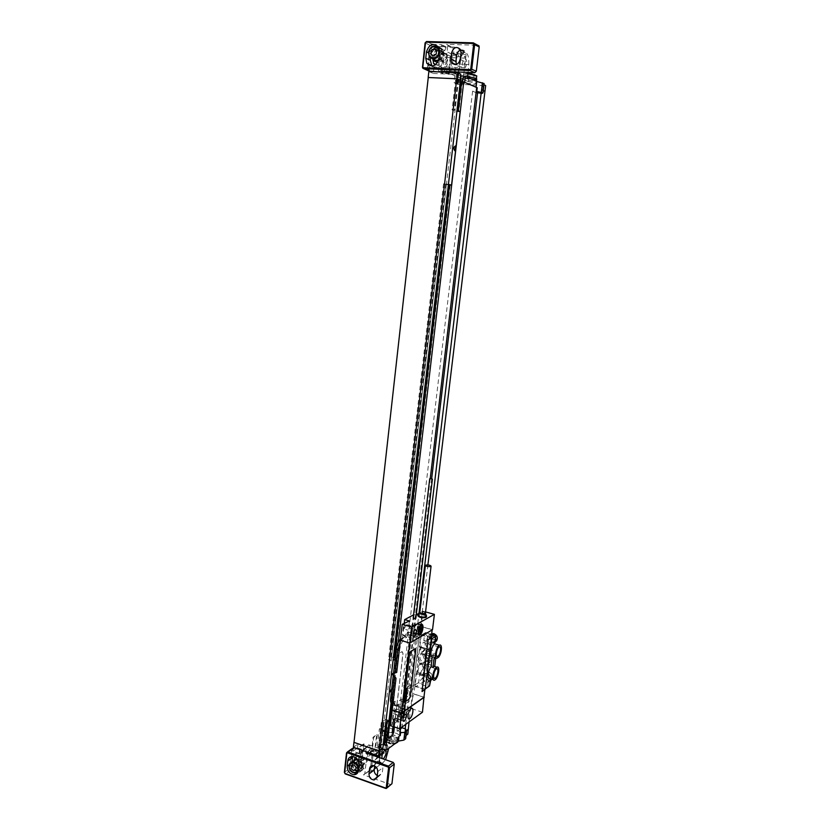 <?xml version="1.0" encoding="UTF-8"?>
<svg xmlns="http://www.w3.org/2000/svg" width="830" height="830" viewBox="0 0 830 830"><rect width="100%" height="100%" fill="white"/><g stroke="black" fill="none" stroke-linecap="round" stroke-linejoin="round"><path stroke-width="0.62" stroke-dasharray="4.15 3.11" d="M386.936 744.977L383.346 743.856M384.456 744.24L385.006 744.427L384.383 744.884M382.142 748.515L378.573 747.291L378.003 752.219L381.79 753.526M382.869 747.975L378.573 747.291M407.821 734.114L383.585 726.063L379.362 729.03L376.924 750.175L355.51 765.893L355.914 762.262L351.308 765.623L351.038 768.061L352.024 769.68L359.369 772.294L356.952 767.626L351.308 765.623M391.428 737.538L391.148 739.924L391.428 737.538C394.292 738.347 396.584 738.254 398.307 737.279L399.074 736.148C399.904 732.444 386.033 730.753 385.826 734.529L384.549 736.2L381.883 735.307L387.05 731.604L379.362 729.03M379.933 754.916L380.897 744.821L391.044 737.413M380.897 744.821L373.697 749.459L371.166 771.443L369.018 770.676L363.499 774.857L390.619 784.537L385.587 788.334M353.393 747.259L357.958 744.053L373.697 749.459M382.319 749.034L378.003 752.219M405.642 738.773L404.677 736.988L406.036 735.442M377.079 753.152L377.536 752.468C376.301 750.413 374.008 749.905 370.668 750.932L370.19 751.627C371.446 753.682 373.739 754.19 377.079 753.152M388.388 729.84L388.803 729.238C387.6 727.36 385.421 726.873 382.246 727.796L381.821 728.408C383.024 730.296 385.213 730.774 388.388 729.84M381.707 729.373L381.696 729.456C383.035 731.292 385.224 731.738 388.274 730.805L388.699 730.203C387.496 728.315 385.307 727.837 382.132 728.761L381.707 729.373L381.821 728.408M386.635 732.05L383.273 731.655L383.45 731.126C385.359 730.68 386.417 730.991 386.635 732.05L388.679 730.286M375.046 754.75L377.422 753.474C376.187 751.42 373.894 750.901 370.543 751.939L370.076 752.634L370.19 751.627M374.288 755.84L371.736 755.041L371.923 754.439C373.957 753.931 375.067 754.273 375.253 755.445L377.401 753.567M435.812 51.045L436.31 46.542L446.042 46.843L445.959 47.601C445.502 49.873 444.268 51.097 442.276 51.253L435.812 51.045L431.341 48.897L431.683 45.878L433.146 44.395L441.633 44.654L441.55 45.411C441.093 47.704 439.858 48.939 437.856 49.105L431.341 48.897M422.522 66.981L427.398 69.243L430.065 45.38L432.181 43.928L430.708 45.401L428.052 69.264L429.183 70.83M429.411 70.934L429.359 66.691L435.843 66.939L438.157 68.34L438.593 71.598M433.519 71.39L433.831 68.683L429.359 66.691M428.851 71.515L433.291 73.455L433.488 71.702M357.958 744.053L357.523 747.944L356.817 748.442M356.547 748.639L352.916 751.202L358.581 753.173L359.525 753.329L361.839 750.476M353.238 748.536L352.916 751.202M350.468 770.209L345.446 773.902L344.45 772.263L349.482 768.59L351.028 770.406L350.042 768.788L352.2 749.449L353.466 748.619M383.585 726.063L458.067 84.276L453.989 82.492L456.977 56.658L436.31 46.542M367.503 753.163C370.388 748.992 370.813 746.232 368.779 744.863L368.427 745.06C365.532 749.21 365.096 751.99 367.13 753.381L367.503 753.163M362.181 759.014L364.183 744.116L360.282 746.876L358.965 761.369L362.181 759.014L361.631 758.817L363.623 743.929L364.183 744.116M372.255 751.658L375.326 749.407L377.308 734.809L373.573 737.455L372.255 751.658L371.705 751.461L374.787 749.22L376.758 734.623L373.023 737.268L371.705 751.461M443.531 52.881L441.166 70.716L449.103 74.285L450.815 56.409L443.531 52.881L442.888 52.861L440.523 70.695L441.166 70.716M440.523 70.695L448.47 74.254L450.182 56.388L442.888 52.861M446.198 57.249C448.252 60.206 448.242 63.474 446.146 67.033L445.067 67.199C443.002 64.284 443.013 61.015 445.098 57.415L446.198 57.249M465.267 57.924C467.249 60.901 467.207 64.19 465.153 67.78L464.095 67.956C462.103 65.01 462.134 61.721 464.188 58.09L465.267 57.924M468.047 72.438L468.836 64.481L459.395 64.118L457.776 80.686L460.816 80.832L461.916 81.641C461.511 83.031 476.804 84.795 476.545 83.342L468.058 81.506L468.4 78.601L467.477 78.176L467.57 77.263M468.058 81.506L451.292 74.212L452.495 63.692M468.836 64.481C469.043 55.6 467.311 51.751 463.648 52.944C462.144 54.272 461.117 56.782 460.567 60.466L459 72.054M458.845 73.258L458.326 77.117M468.504 81.527L468.4 78.601M473.411 79.141L476.534 80.406L472.426 80.915C466.865 80.489 463.586 79.784 462.601 78.798L470.6 78.653M468.846 78.622L470.869 78.777M462.601 78.798L462.767 77.346L467.601 76.868M476.711 78.985L472.602 79.472C467.031 79.058 463.752 78.342 462.767 77.346M467.477 78.176L461.107 77.895L462.258 78.757C461.843 80.147 476.96 81.921 476.887 80.469M460.816 80.832L461.107 77.895M459.395 64.118C459.758 58.017 458.751 54.064 456.365 52.28L465.775 56.959L462.756 82.896L453.989 82.492M460.795 50.329L465.236 52.57L463.005 52.923L460.557 57.363M459.799 61.327L458.357 72.034M458.233 72.978L457.672 77.086M458.067 84.276L485.654 85.563M483.963 84.785L482.749 83.996L481.628 93.365M484.108 83.529L482.749 83.996M460.588 75.852L456.438 73.963L460.785 74.15M433.291 73.455L451.292 74.212M457.776 80.686L462.756 82.896M455.597 73.465L455.981 73.797C454.28 74.316 451.707 74.109 448.242 73.165L447.847 72.833C449.549 72.303 452.132 72.521 455.597 73.465M463.897 83.747L464.25 84.038C462.632 84.504 460.183 84.297 456.905 83.425L456.542 83.135C458.17 82.668 460.619 82.876 463.897 83.747M464.032 82.585L464.385 82.876C462.767 83.342 460.318 83.135 457.04 82.263L456.749 81.869C458.762 81.537 461.19 81.776 464.032 82.585M462.549 80.24L459.052 80.085L462.549 80.24M456.116 72.573C454.373 73.092 451.79 72.874 448.387 71.93L454.622 71.878M454.166 69.772L450.493 69.616L454.166 69.772M427.886 564.94L419.503 634.826M419.472 635.064L409.439 718.728M409.429 718.832L409.055 721.944M406.389 730.857L405.331 731.936L405.6 729.612M383.294 743.846L378.439 747.145L383.294 743.846M406.254 730.722L404.833 731.77L405.185 728.792M388.969 720.855L385.919 719.216L383.066 743.763M387.869 719.849L385.006 744.427M461.605 82.066L462.237 82.087L458.772 111.822L452.101 109.985L456.905 110.463L448.439 184.343M464.416 82.232L460.017 81.994L456.562 111.697M460.515 80.489L455.836 80.033L460.339 82.004M449.621 184.914L450.233 185.059L449.611 185.007M448.376 184.893L393.161 656.987L388.544 659.726L392.922 660.483L385.628 723.189L383.896 722.619L381.032 747.353M450.233 185.059L395.132 657.578L394.572 657.412M385.919 719.216L381.302 722.411L383.896 722.619M458.243 110.981L458.17 111.594L460.121 111.708M391.148 703.217L398.255 642.41M387.247 720.295L387.019 722.225M395.298 658.19L396.252 658.481L391.055 702.989M458.17 111.594L458.772 111.822M448.055 184.862L443.573 183.793L448.314 184.312M462.237 82.087L461.636 81.828M394.509 657.951L395.132 657.578M460.017 81.994L455.566 80.022L456.438 73.963M459.82 80.178L455.743 79.991M483.268 90.543L482.095 89.899L481.69 93.261M482.095 89.899L481.535 89.868L481.11 93.468M483.257 90.636L481.535 89.868M381.302 722.411L378.439 747.145M455.566 80.022L452.101 109.985M443.573 183.793L388.544 659.726M383.263 723.065L380.389 747.82M457.807 80.116L454.321 110.11M445.762 183.99L390.536 660.327M458.419 80.396L454.944 110.349M446.374 184.136L391.169 659.954M396.252 658.481L395.184 659.124M476.078 92.659L472.612 91.155L476.233 91.331M405.714 724.362L418.994 613.297M400.527 728.844L396.906 731.479L400.081 732.537M431.662 478.723L402.125 726.966M472.612 91.155L396.906 731.479M400.62 728.066L430.241 478.599M388.533 738.005L392.123 735.598L393.638 732.268L402.913 653.428L402.052 651.623L398.898 653.49L397.363 656.748L391.812 704.265M394.375 726.976L403.038 653.459L402.166 651.664L399.023 653.532L397.477 656.789L391.916 704.39M433.831 68.683L440.274 68.942L442.577 70.332L443.002 73.559L448.854 73.808L445.254 72.189M473.349 42.859L478.028 45.287L446.602 44.353L452.869 47.611L453.056 48.576L450.327 72.366L448.854 73.808M451.914 47.03L454.404 47.102L460.411 50.132M452.578 63.059L454.404 47.102M456.977 56.658L465.775 56.959M446.042 46.843L441.633 44.654M443.531 71.422L445.015 69.959L447.754 45.92L446.602 44.353M443.002 73.559L439.371 71.951M427.398 69.243L427.803 70.477M460.681 50.049C462.694 49.603 464.261 50.267 465.381 52.041L466.014 55.423L465.267 61.866C463.223 67.292 460.339 68.319 456.604 64.958L456.365 64.501M430.583 57.996L431.04 53.95C431.704 50.059 433.727 47.632 437.088 46.677M438.199 46.563L443.158 49.458L444.133 54.396L443.407 60.787C441.041 67.915 437.213 69.678 431.922 66.089M438.437 60.798L440.927 59.397L443.479 54.365L442.598 49.925C437.835 45.702 434.204 47.051 431.693 53.971L432.617 58.484L434.588 60.383M433.042 59.449L433.644 54.033C435.325 49.427 437.742 48.534 440.906 51.336L441.508 54.303L440.782 60.683C439.983 63.993 438.167 65.394 435.345 64.896M437.555 47.009C433.997 47.393 431.828 49.613 431.04 53.66L432.471 58.868M438.634 60.196C441 58.982 442.4 56.938 442.836 54.064L441.965 49.613L438.593 47.123M437.96 47.414C434.401 47.528 432.202 49.613 431.372 53.67L433.063 58.961M438.748 59.739L442.514 54.054L441.674 49.852L439.329 48.7M438.863 47.59L441.674 49.852M434.298 54.054L434.806 56.554C437.441 58.857 439.454 58.1 440.844 54.282L440.357 51.802C437.711 49.468 435.698 50.225 434.298 54.054M440.336 56.917L440.844 59.387C443.448 61.669 445.451 60.922 446.831 57.146L446.343 54.697C443.728 52.383 441.726 53.13 440.336 56.917M438.977 63.184L439.693 56.897C441.353 52.342 443.76 51.46 446.893 54.23L447.484 57.166L446.758 63.474C445.119 67.987 442.732 68.88 439.599 66.161L438.977 63.184L437.576 62.541M462.134 81.413L462.466 78.518M476.358 78.923C475.434 77.968 472.312 77.304 466.989 76.9L463.119 77.387C464.053 78.331 467.166 79.006 472.457 79.41L476.399 78.591M467.902 73.818L463.482 74.295C464.416 75.26 467.529 75.935 472.82 76.329L476.721 75.852M450.182 56.388L450.815 56.409M448.47 74.254L449.103 74.285M382.122 758.558L383.19 758.921M390.764 739.8L389.789 740.505L388.71 748.37M379.673 757.707L379.611 758.267C379.372 762.314 380.244 764.057 382.246 763.496L385.597 759.761M389.146 739.904L395.277 740.464L398.473 738.482C398.525 737.31 397.414 736.314 395.163 735.505C390.214 734.311 387.112 734.789 385.857 736.936C385.815 738.098 386.905 739.084 389.146 739.904M389.789 740.505L384.217 738.627L385.545 736.905C385.763 733.108 399.624 734.799 398.794 738.524L398.026 739.654L395.277 740.464L391.148 739.924M385.722 738.129C385.67 739.291 386.77 740.277 389.011 741.097C393.98 742.29 397.093 741.823 398.338 739.665C398.379 738.493 397.28 737.497 395.018 736.687C390.069 735.494 386.977 735.971 385.722 738.129L385.857 736.936M385.909 735.224L385.628 737.6M384.549 736.2L384.217 738.627M381.883 735.307L380.016 748.971C379.123 754.065 377.37 757.79 374.766 760.145L382.464 762.832L381.686 763.299C379.684 763.859 378.812 762.116 379.051 758.081L379.103 757.51M387.05 731.604L384.581 752.81L374.766 760.145M359.369 772.294L363.934 768.881L355.51 765.893M371.166 771.443L374.309 769.047M376.436 767.428L382.464 762.832M384.581 752.81L376.924 750.175M357.523 747.944L364.09 750.04L366.393 747.208L371.508 748.961L372.504 750.579L370.294 769.866L369.018 770.676M363.934 768.881L361.527 764.243L355.914 762.262M379.31 755.383L380.327 744.624M363.499 774.857L364.785 774.037L366.995 754.595L365.999 752.955M377.276 775.511L379.279 775.926L382.298 772.813L382.9 767.605C382.775 764.077 381.115 762.085 377.93 761.629L374.797 764.762L374.662 765.986M351.941 762.075L351.858 762.78C351.92 767.304 353.985 770.105 358.062 771.205M358.404 771.236L358.923 771.236C361.351 770.956 362.793 769.472 363.229 766.796L363.81 761.629C363.644 756.68 361.351 753.858 356.931 753.163C354.815 753.287 353.404 754.408 352.667 756.514M357.253 759.025L361.413 761.867L362.658 766.598C362.264 769.005 360.967 770.333 358.778 770.593C354.721 770.053 352.605 767.511 352.428 762.978L352.636 761.961M352.906 761.286L353.881 759.969M354.441 760.768L354.12 763.579C354.244 766.598 355.645 768.29 358.353 768.653L360.946 765.997L361.527 760.83C361.424 757.852 360.044 756.161 357.377 755.746L355.053 757.219M358.778 770.593L358.135 771.08C354.057 770.541 351.941 767.999 351.764 763.465L352.117 762.033M357.896 759.896C360.728 761.442 362.098 763.839 361.994 767.086C361.641 769.348 360.459 770.676 358.456 771.049M358.207 768.009C355.956 767.698 354.784 766.298 354.69 763.787L356.89 761.556C359.12 761.888 360.282 763.299 360.376 765.789L358.207 768.009L364.412 763.413C362.181 763.112 361.019 761.722 360.925 759.232L363.104 757.022C365.325 757.344 366.476 758.734 366.57 761.214L364.412 763.413M360.936 753.931L360.365 759.035C360.479 762.023 361.87 763.693 364.557 764.046L367.13 761.411L367.721 756.286C367.617 753.339 366.248 751.669 363.602 751.264L355.769 757.655M349.036 765.748C349.202 770.053 351.214 772.471 355.064 772.989L358.052 770.759C354.213 770.25 352.211 767.843 352.045 763.569L352.48 761.982M358.176 760.363C360.645 761.888 361.828 764.098 361.714 766.982L358.529 770.707M351.713 748.94L346.567 753.069M349.482 768.59L351.63 749.251M366.393 747.208L362.108 750.279M389.166 740.983C393.887 742.124 396.833 741.667 398.016 739.623L394.873 736.791C390.173 735.66 387.226 736.117 386.033 738.161L389.166 740.983M397.726 742.113L394.572 739.323C389.872 738.181 386.925 738.648 385.743 740.702L388.865 743.535L394.437 744.095M363.623 743.929L359.722 746.689L358.415 761.172L361.631 758.817M374.787 749.22L375.326 749.407M373.023 737.268L373.573 737.455M376.758 734.623L377.308 734.809M359.722 746.689L360.282 746.876M358.415 761.172L358.965 761.369M399.604 719.683L399.396 719.807C397.674 718.655 398.026 716.3 400.434 712.721L400.631 712.597C402.353 713.738 402.011 716.093 399.604 719.683M407.198 636.071L407.904 630.146L410.726 625.799L412.832 627.376L412.126 633.249L409.325 637.596L407.198 636.071L402.457 634.701L403.774 623.475M409.605 635.282L409.553 635.303C407.665 634.099 407.966 631.703 410.445 628.134L410.487 628.113C412.375 629.306 412.085 631.692 409.605 635.282M400.703 710.449L402.82 711.601L402.145 717.327L399.334 721.944L397.197 720.834L397.871 715.066L400.703 710.449L396.045 708.955L402.82 711.601M404.49 623.683L403.868 628.995L407.904 630.146M412.126 633.249L407.416 631.9L404.604 636.226L409.325 637.596M404.604 636.226L402.457 634.701M402.145 717.327L398.203 716.041L397.591 721.218L392.922 719.683L395.101 701.163L397.124 704.38L398.794 704.919L396.813 706.226C394.364 706.973 393.337 704.815 393.731 699.732L396.273 678.037L393.441 674.136L396.699 648.438C397.414 644.07 398.825 641.082 400.952 639.474L404.916 636.735L406.783 637.264L405.31 638.114C402.415 640.314 400.485 644.402 399.51 650.378L396.709 672.331M402.446 638.623L404.21 623.6M409.439 620.965L408.817 626.235L412.832 627.376M407.416 631.9L406.783 637.264M392.922 719.683L395.08 718.178L395.505 714.557L394.769 711.113L396.522 705.946L398.971 704.265L399.417 700.52L401.554 699.078L405.507 700.333L403.38 701.786L399.417 700.52M422.47 712.202L411.192 708.592L404.397 713.385L401.782 713.468L399.676 714.952L401.554 699.078M401.782 713.468L413.485 614.854M395.101 701.163L393.607 702.159C391.573 703.155 390.691 701.641 390.961 697.605L393.565 673.026M390.349 725.638L391.916 724.517L393.213 713.551L396.045 708.955M398.794 704.919L398.182 710.107M409.74 642.991L400.34 640.252M393.213 713.551L397.871 715.066M397.591 721.218L392.621 724.756L393.233 719.537L397.197 720.834M392.621 724.756L391.916 724.517M403.868 628.995L406.7 624.658L408.817 626.235M398.203 716.041L395.391 720.648L393.233 719.537M406.7 624.658L410.726 625.799M416.255 614.781L413.579 614.854M425.562 611.907L422.885 611.171L419.503 613.017M415.84 618.277L413.205 617.945M426.558 616.825C424.898 614.968 422.138 614.428 418.279 615.206L417.812 615.746M404.397 713.385L416.131 614.854M409.75 642.887L432.171 629.721L421.64 626.733L421.702 621.048L414.938 624.845L414.295 640.77L408.568 688.765L405.548 703.664L412.344 698.985L413.672 693.901L423.964 697.127M411.462 687.427L418.849 626.546L419.015 637.99L413.226 686.244L410.508 697.293L411.462 687.427L403.93 685.082L409.73 636.185L412.033 624.7L411.504 635.158L405.714 683.92L403.525 695.395L403.93 685.082M421.64 626.733L421.059 636.797L419.015 637.99M425.157 689.253L415 686.099L421.059 636.797M415 686.099L413.672 693.901M421.702 621.048L422.885 611.171M411.192 708.592L412.344 698.985M421.754 626.66L432.523 629.721M423.943 697.241L413.558 693.984M425.136 689.429L421.837 691.473M404.293 702.149L408.91 699.099L410.041 696.609L415.311 648.77M431.403 637.99L421.142 635.043M421.256 634.981L431.413 637.897M428.508 686.752L425.147 689.305M424.421 689.336L415.778 686.659L419.648 684.055L418.662 682.509L419.555 675.184L422.678 669.81L425.178 661.489L420.022 663.979C415.903 658.667 416.38 654.704 421.453 652.11L426.662 649.195L428.654 649.465L430.542 650.274L428.28 651.685L429.255 654.424C431.559 658.481 431.154 661.738 428.062 664.197L426.765 664.176L426.558 670.982L422.678 669.81M416.141 673.846L417.21 672.196C417.511 668.119 418.704 665.006 420.779 662.848L421.132 662.963C417.635 658.73 418.009 655.638 422.252 653.698L428.726 655.607L427.595 664.892C425.531 667.061 424.348 670.184 424.037 674.271L422.978 675.931L416.141 673.846L414.782 685.092L415.778 686.659M415.125 686.026L425.271 689.17M431.227 637.513L421.92 634.743L420.727 635.666L419.358 647.047L426.796 648.718L427.045 649.527C426.33 653.895 426.89 655.918 428.726 655.607M428.28 651.685L429.847 643.966L425.946 642.845C425.686 640.957 424.981 640.262 423.84 640.739L424.597 633.394L425.78 632.481L431.631 634.141M421.671 663.72L420.613 664.156L420.779 662.848M420.862 664.332L421.018 664.239C423.694 662.724 422.418 671.968 419.752 673.493L419.565 673.597C416.899 675.122 418.196 665.816 420.862 664.332M425.946 642.845L426.662 649.195M423.176 651.353L421.453 652.11M419.358 647.047L419.907 646.715L420.177 647.525C419.472 651.872 420.042 653.895 421.889 653.594L422.055 652.276M423.497 642.524L423.601 642.462C426.319 640.895 425.074 650.295 422.377 651.747L422.252 651.82C419.534 653.397 420.8 643.924 423.497 642.524M429.255 654.424L435.968 656.395L434.215 657.516L432.264 656.945M423.84 640.739L428.778 642.098C426.319 637.793 427.211 635.344 431.444 634.732L431.828 634.815C435.978 637.596 436.352 640.428 432.959 643.302L434.93 643.572L435.2 642.078L433.737 643.53M432.959 643.302L428.778 642.098M427.419 673.338L429.11 674.8C431.507 678.784 430.78 681.223 426.942 682.115L426.081 681.949C421.982 679.137 421.609 676.326 424.96 673.535L427.419 673.338M419.555 675.184L424.96 673.535M428.062 664.197L434.764 666.2M429.11 674.8L430.863 676.689L430.438 678.494M430.832 679.946L427.751 682.592L424.379 681.565L422.304 678.297L422.74 674.717L424.192 673.306M429.878 675.029L431.029 678.909M424.379 681.565L419.648 684.055L428.249 686.711L427.751 682.592M435.968 656.395L435.771 657.972M426.765 664.176L429.027 662.714L425.178 661.489M435.148 657.184C434.443 660.483 432.492 662.081 429.297 661.966L428.249 661.759C420.903 659.912 421.599 647.172 428.986 648.552L429.836 648.738C433.136 649.994 434.941 652.473 435.221 656.177M429.847 643.966L430.542 650.274M429.027 662.714L426.558 670.982M421.889 653.594L425.614 654.694C429.12 658.937 428.747 662.029 424.483 663.959L427.595 664.892M420.613 664.156L420.022 663.979M424.483 663.959L421.132 662.963L422.937 664.353L424.483 663.959M424.265 654.455C428.757 658.2 428.633 660.991 423.912 662.828L423.269 662.693C418.776 658.896 418.922 656.115 423.705 654.341L424.265 654.455M429.141 651.415L428.591 651.301C423.829 653.065 423.684 655.825 428.145 659.58L428.788 659.715C433.478 657.889 433.602 655.119 429.141 651.415M429.639 650.326C423.736 648.365 422.491 658.647 428.436 660.172C434.349 662.174 435.615 651.83 429.639 650.326M422.978 675.931L426.236 649.06M428 641.87L426.983 639.702L427.429 636.081L430.137 634.203L433.54 635.178L435.667 638.54M435.563 641.237L435.2 642.078M399.676 714.952L403.608 716.228L402.726 716.861L404.034 717.929L399.645 717.141L397.197 718.873L397.632 715.242L399.178 715.751L398.452 712.306L400.205 707.129L402.643 705.448L398.971 704.265M395.08 718.178L397.197 718.873M399.645 717.141L400.081 713.53L397.632 715.242L395.505 714.557M394.769 711.113L398.452 712.306M400.081 713.53L401.627 714.039L399.178 715.751M401.627 714.039L402.031 710.625L403.567 711.123L404.501 703.29L403.245 702.896L403.38 701.786M402.737 718.147L403.567 711.123M402.643 705.448L402.249 708.737L403.795 709.235M402.249 708.737L401.243 707.907C399.438 710.584 399.178 712.348 400.475 713.219L402.031 710.625M405.528 714.723C407.312 712.036 407.572 710.262 406.295 709.401L406.15 709.484C404.355 712.161 404.096 713.945 405.372 714.806L405.528 714.723M404.947 717.265L405.237 717.089C408.184 715.221 409.615 705.324 406.7 706.952L406.43 707.108C403.494 708.913 402.031 718.904 404.947 717.265L408.308 718.365M396.522 705.946L400.205 707.129M404.034 717.929L405.808 703.083L404.501 703.29M403.982 717.265L405.808 703.083M402.726 716.861L404.49 702.045L405.745 702.439M403.245 702.896L404.49 702.045M403.608 716.228L405.507 700.333M426.371 615.58C423.891 614.117 421.225 613.775 418.362 614.553L418.258 614.615M395.391 720.648L399.334 721.944M415.208 633.539L415.135 633.57C412.022 635.448 413.35 624.772 416.432 623.299L416.473 623.268C419.586 621.411 418.279 631.993 415.208 633.539M416.349 623.994C413.693 625.27 412.541 634.494 415.228 632.875L415.291 632.844C417.947 631.516 419.077 622.355 416.38 623.973L416.349 623.994M393.783 726.779L394.198 725.793L393.088 726.541M392.922 726.001L394.271 725.482L394.395 724.476L392.922 726.001M393.057 724.829L394.478 723.75L393.057 724.829M393.752 722.982L393.389 724.009L394.489 723.594L393.752 722.982M393.773 722.453L394.52 722.059L393.773 722.453M393.721 722.868L394.686 721.685L393.659 722.069L393.721 722.868M394.011 720.741L393.659 721.778L394.758 721.374L393.866 721.249L394.873 720.419L394.011 720.741M393.794 720.606L394.945 719.786L393.794 720.606M393.617 720.056L394.966 719.558L395.09 718.541L393.617 720.056M390.09 743.908L394.592 743.504L392.362 743.203L393.586 741.896L392.497 741.522L391.272 742.829L389.146 741.657L388.554 742.093L390.681 743.265L389.55 743.701L390.09 743.908M469.199 72.625L467.477 73.382L470.019 72.947M470.413 73.248L471.71 74.015M472.322 74.067L471.264 72.999M391.324 692.21L391.719 688.827M427.035 676.761L427.284 674.697L429.1 674.168L430.666 675.724L430.417 677.799L428.591 678.317L427.035 676.761M431.725 638.28L431.984 636.185L433.81 635.614L435.397 637.16L435.138 639.256L433.302 639.816L431.725 638.28M431.683 45.878L430.708 45.401M428.052 69.264L429.017 69.689M353.196 748.753L352.2 749.449M350.042 768.788L351.038 768.061M465.236 52.57L456.365 52.28M405.953 731.178L405.382 735.93M482.645 90.263L483.34 84.494M440.274 68.942L435.843 66.939M433.146 44.395L432.181 43.928M431.527 43.907L426.495 41.521M447.754 45.92L453.056 48.576M450.327 72.366L445.015 69.959M430.065 45.38L425.188 42.88M460.308 59.449L465.267 61.866M461.065 52.944L466.014 55.423M428.332 52.674L431.04 53.95M439.661 52.238L444.133 54.396M438.935 58.681L443.407 60.787M439.672 52.083L439.547 53.234M433.644 54.033L439.693 56.897M441.508 54.303L447.484 57.166M440.782 60.683L446.758 63.474M443.085 72.812L438.676 70.851M445.959 47.601L441.55 45.411M442.276 51.253L437.856 49.105M475.912 82.803L476.098 81.174M397.788 741.595L398.307 737.279M388.243 751.793L380.016 748.971M351.028 770.406L352.024 769.68M379.611 758.267L379.051 758.081M370.294 769.866L364.785 774.037M366.995 754.595L368.188 753.723M369.443 752.81L372.504 750.579M367.244 752.053L371.508 748.961M373.656 765.634L374.797 764.762M377.131 776.839L382.298 772.813M377.733 771.589L382.9 767.605M349.212 764.7L351.858 762.78M358.602 770.25L363.229 766.796M359.183 765.042L363.81 761.629M354.12 763.579L360.365 759.035M361.527 760.83L367.721 756.286M360.946 765.997L367.13 761.411M358.768 768.736L358.664 769.649M363.997 768.269L359.442 771.682M361.527 764.243L356.952 767.626M363.156 749.895L358.581 753.173M366.331 747.82L361.766 751.088M400.952 639.474L405.082 636.776M400.299 641.642L403.598 637.627L405.31 638.114M397.124 704.38L395.122 705.687L392.849 705.22M393.607 702.159L395.63 705.386L397.311 705.925M392.538 674.697L393.441 674.136M417.251 639.027L414.295 640.77M417.334 638.384L409.73 636.185M411.805 624.824L418.735 626.795M412.033 624.7L418.963 626.66M411.535 686.794L408.568 688.765M415.353 684.252L413.309 685.611M413.226 686.244L405.714 683.92M403.671 695.135L410.508 697.293M403.442 695.291L410.279 697.449M419.088 637.347L411.504 635.158M430.76 637.274L431.289 636.952M430.137 634.203L425.883 632.502L422.024 634.763M427.429 636.081L424.597 633.394L420.727 635.666M414.782 685.092L418.662 682.509L422.304 678.297M435.397 641.891L432.814 642.088C428.695 639.328 428.322 636.506 431.693 633.643M432.949 633.83L434.017 633.964C438.24 637.762 437.939 640.272 433.094 641.466C429.618 639.297 429.151 636.859 431.704 634.162M428.394 679.946C424.213 676.118 424.514 673.638 429.307 672.528C433.499 676.377 433.198 678.847 428.394 679.946M430.708 680.413L428.114 680.579C423.57 676.824 423.653 673.981 428.363 672.051L429.141 672.196C432.254 673.773 433.219 676.108 432.015 679.21C433.291 676.087 432.337 673.753 429.151 672.186L426.61 673.213M421.889 673.96L422.74 674.717M429.722 684.812L430.459 680.797M420.177 647.525L427.045 649.527M426.796 648.718L419.928 646.705L426.776 648.728M416.691 673.483L423.518 675.568M417.21 672.196L424.037 674.271M434.578 634.981L433.54 635.178M425.883 640.957L426.983 639.702M419.669 612.748L425.458 613.453M425.437 612.945C424.369 611.762 422.595 611.42 420.115 611.918L419.814 612.26M420.271 625.426C418.382 627.729 417.656 630.364 418.081 633.332M418.258 633.747L419.524 634.058C421.899 631.35 422.626 628.445 421.723 625.343M388.699 730.203L388.803 729.238M381.696 729.456L383.273 731.655M377.422 753.474L377.536 752.468M370.066 752.727L370.263 753.298M465.153 67.78L446.146 67.033M464.188 58.09L445.098 57.415M463.648 52.944L463.005 52.923M464.25 84.038L464.385 82.876M456.542 83.135L456.676 81.973M464.323 82.761L461.553 79.981M460.069 79.805L456.749 81.869M455.981 73.797L456.106 72.646M447.847 72.833L447.91 72.303M455.857 71.93L452.796 69.43M451.894 69.315L448.076 71.484M405.59 729.311L404.677 736.988M447.557 44.945L452.869 47.611M422.729 68.112L427.616 70.26M428.27 70.28L429.235 70.706M455.888 64.626L456.604 64.958M460.432 49.53L465.381 52.041M438.676 47.258L443.158 49.458M432.617 58.484L431.974 58.183M442.598 49.925L441.965 49.613M432.254 57.934L429.328 56.585M440.844 59.387L434.806 56.554M446.343 54.697L440.357 51.802M440.906 51.336L446.893 54.23M435.895 64.481L439.599 66.161M438.157 68.34L442.577 70.332M462.258 78.757L461.916 81.641M476.762 81.485L476.545 83.342M463.119 77.387L463.482 74.295M467.964 73.196L465.257 73.787M368.779 744.863L384.83 750.362M367.13 753.381L383.159 758.931M398.338 739.665L398.473 738.482M385.826 734.529L385.545 736.905M399.074 736.148L398.794 738.524M381.686 763.299L382.246 763.496M369.443 770.738L363.934 774.919M379.279 775.926L376.913 777.783M377.93 761.629L372.732 765.551M358.923 771.236L358.228 771.755M356.931 753.163L352.262 756.504M356.89 761.556L363.104 757.022M363.602 751.264L357.377 755.746M364.557 764.046L358.353 768.653M364.09 750.04L359.525 753.329M387.102 787.836L386.303 788.479M385.743 740.702L386.033 738.161M385.794 741.263L390.733 743.732L397.518 742.694M403.162 721.042L399.396 719.807M405.299 714.111L400.631 712.597M400.475 639.183L404.916 636.735M396.813 706.226L392.756 705.085M393.285 675.454L393.451 674.012M411.939 624.585L418.849 626.546M403.525 695.395L410.342 697.542M425.666 688.713L424.68 689.388M425.78 632.481L421.92 634.743M436.507 668.887L421.018 664.239M433.914 677.965L419.565 673.597M439.163 646.975L423.601 642.462M436.632 656.053L422.252 651.82M434.879 657.35L437.514 658.128M431.548 643.25L436.476 641.019M431.808 679.511L426.942 682.115M433.219 679.573L434.754 680.04M431.029 678.068L430.884 677.031M428.145 662.714L429.297 661.966M427.824 649.278L428.986 648.552M422.19 652.224L421.536 652.027M423.3 653.718L422.657 654.113M423.549 663.959L422.937 664.353M428.591 651.301L423.705 654.341M428.788 659.715L423.912 662.828M421.08 663.844L420.447 663.647M431.444 634.732L432.171 634.296M401.388 707.824L406.295 709.401M400.475 713.219L405.372 714.806M406.7 706.952L411.338 708.436M413.309 636.392L409.553 635.303M415.239 629.472L410.487 628.113M418.445 634.525L415.135 633.57M421.194 624.606L416.473 623.268M415.228 632.875L418.144 633.705M416.38 623.973L420.52 625.135"/><path stroke-width="1.25" d="M383.346 743.856L384.456 744.24M387.019 722.225L384.383 744.884L386.209 745.506L391.148 703.217M386.936 744.977L386.209 745.506M459.82 80.178L456.739 78.798L428.176 77.512L456.946 78.788L460.515 80.489L382.869 747.975L378.937 750.88L353.933 742.352L353.393 747.259L378.532 755.964L381.79 753.526L382.371 748.598L379.103 751.005L353.933 742.352M387.164 745.06L386.593 749.947L382.319 749.034M383.377 743.867L382.817 748.66M399.033 736.293L398.462 741.097L386.593 749.947M398.462 741.097L403.868 740.101L404.801 732.319L406.576 731.012L405.185 728.792L405.714 724.362M406.576 731.012L405.642 738.773L403.868 740.101M409.055 721.944L407.821 734.114L406.036 735.442M375.046 754.75C372.556 754.812 370.917 754.242 370.128 753.049M375.129 755.549L374.288 755.84M428.176 77.512L428.851 71.515L457.652 72.708L460.785 74.15L460.079 80.188M428.249 77.543L354.005 742.3M459 72.054L458.845 73.258M467.57 77.263L468.047 72.438M470.6 78.653L476.254 79.908L476.762 81.485M470.869 78.777L473.411 79.141M467.601 76.868C472.893 77.356 475.932 78.051 476.711 78.964L476.711 78.985M460.557 57.363L459.799 61.327M458.357 72.034L458.233 72.978M427.886 564.94L485.654 85.563L483.963 84.785M477.229 87.721L464.416 82.232L477.229 87.721L476.794 91.362L482.977 92.95L484.108 83.529L476.742 81.475L465.381 76.256L460.588 75.852M454.622 71.878L456.106 72.646M408.391 729.383L406.389 730.857M405.6 729.612L405.683 728.958M400.226 735.702L400.579 732.703L404.801 732.319M408.163 729.311L406.254 730.722M460.339 82.004L461.605 82.066M449.611 185.007L448.376 184.893M394.572 657.412L393.441 657.07M391.055 702.989L388.969 720.855L385.763 723.106M398.255 642.41L463.731 81.921L461.636 81.828L458.243 110.981M395.298 658.19L394.509 657.951L449.621 184.914L451.551 185.09L448.439 184.343M457.029 110.515L460.121 111.708L451.551 185.09M464.416 82.232L463.731 81.921M464.686 82.243L465.381 76.256M460.38 82.004L461.065 76.07M481.286 92.203L482.417 82.751M481.69 93.261L476.078 92.659M482.977 92.95L481.67 93.5M484.969 91.3L483.268 90.543M484.71 91.29L483.257 90.636M456.946 78.788L457.652 72.708M395.184 659.124L393.057 660.4M378.937 750.88L456.739 78.798M476.669 87.69L476.233 91.331L476.794 91.362M418.994 613.297L481.11 93.468M405.185 728.792L402.031 727.754L400.527 728.844M399.728 735.536L400.081 732.537L400.579 732.703M477.52 93.292L431.662 478.723L429.733 478.744L431.673 478.723M402.125 726.966L402.031 727.754M400.081 732.537L400.62 728.066M430.241 478.599L476.233 91.331M391.812 704.265L388.056 736.303L388.533 738.005M391.916 704.39L388.181 736.345L388.948 737.995L392.237 735.629L393.752 732.299L394.375 726.976M379.103 751.005L378.532 755.964M452.495 63.692L452.578 63.059M427.803 70.477L429.411 70.934M430.148 71.245L439.371 71.951M445.254 72.189L443.531 71.422L474.781 72.708L470.216 70.55L423.642 68.662L428.529 70.799M478.028 45.287L479.201 46.874L476.316 71.235L474.781 72.708M456.365 64.501L455.929 61.524L456.676 55.102C457.112 52.518 458.451 50.827 460.681 50.049M450.908 59.117L451.655 52.632C453.73 47.092 456.656 46.065 460.432 49.53L461.065 52.944L460.308 59.449C458.264 64.937 455.348 65.975 451.593 62.592L450.908 59.117L455.929 61.524M426.475 51.802C429.286 44.042 433.353 42.538 438.676 47.258L439.661 52.238L438.935 58.681C436.155 66.338 432.129 67.873 426.838 63.298L425.769 58.214L426.475 51.802L428.332 52.674M437.088 46.677L438.199 46.563M431.922 66.089L430.324 60.3L430.583 57.996M435.345 64.896L433.561 63.412L433.042 59.449M434.588 60.383L438.437 60.798M432.471 58.868C434.183 60.715 436.238 61.15 438.634 60.196M437.555 47.009L438.593 47.123M433.063 58.961C434.723 60.445 436.622 60.715 438.748 59.739M437.96 47.414L438.863 47.59M467.902 73.818L476.731 75.821L476.399 78.591M383.19 758.921L383.533 758.713C386.365 754.501 386.801 751.71 384.83 750.362L384.477 750.559C382.35 753.059 381.572 755.715 382.122 758.558M388.71 748.37L385.597 759.761M379.673 757.707L379.933 754.916M374.309 769.047L376.436 767.428M379.103 757.51L379.31 755.383M353.238 748.536L347.874 751.949L388.45 766.121L393.233 762.407L394.26 764.057L391.936 783.717L387.102 787.836M393.233 762.407L365.999 752.955L367.244 752.053M374.662 765.986L374.206 769.95C374.112 772.408 375.139 774.266 377.276 775.511M369.578 768.715L368.987 773.944C369.132 777.565 370.834 779.567 374.102 779.972L377.131 776.839L377.733 771.589C377.608 768.03 375.938 766.017 372.732 765.551C370.948 765.727 369.9 766.785 369.578 768.715L373.656 765.634M347.168 766.183C347.376 771.257 349.741 774.1 354.275 774.712C356.713 774.432 358.155 772.938 358.602 770.25L359.183 765.042C359.017 760.062 356.703 757.219 352.262 756.504C349.7 756.711 348.195 758.215 347.749 760.996L347.168 766.183L349.212 764.7M352.667 756.514L351.941 762.075M352.636 761.961L352.906 761.286M353.881 759.969L357.253 759.025M355.053 757.219L354.566 759.668M352.117 762.033L355.738 759.45L357.896 759.896M354.524 760.041L354.441 760.768M352.48 761.982L355.8 759.782L358.176 760.363M352.895 748.421L351.713 748.94M354.462 747.913L362.108 750.279M394.437 744.095L397.726 742.113M409.864 643.032L432.523 629.721L434.391 614.356L411.753 627.055L409.864 643.032L400.34 640.252L402.208 624.336L409.439 620.965L404.677 619.626L404.21 623.6M414.346 636.652L414.305 636.672C412.437 635.469 412.728 633.072 415.208 629.482L415.239 629.472C417.117 630.655 416.816 633.051 414.346 636.652L413.309 636.392M419.918 634.888L419.845 634.929C416.753 636.807 418.092 626.121 421.152 624.627L421.194 624.606C424.286 622.728 422.968 633.332 419.918 634.888M424.286 697.231L401.544 713.178L399.697 728.73L422.47 712.202L423.964 697.127M404.272 721.208L404.065 721.332C402.353 720.191 402.706 717.826 405.102 714.225L405.299 714.111C407.011 715.242 406.659 717.608 404.272 721.208M409.864 718.593C412.79 716.715 414.232 706.797 411.338 708.436L411.068 708.592C408.142 710.418 406.679 720.419 409.574 718.77L409.864 718.593M431.413 637.897L425.271 689.17L422.076 691.546L428.145 639.577L431.195 637.741L432.15 629.939M431.517 637.928L428.373 639.65M413.579 614.854L404.677 619.626M399.697 728.73L390.349 725.638L396.014 678.193L392.538 674.697L392.663 673.607L396.709 672.331M392.663 673.607L396.699 672.425L400.454 640.283M419.669 612.748L419.814 612.26C420.852 613.453 422.626 613.806 425.136 613.308L425.24 614.148C422.522 614.677 420.613 614.304 419.503 613.007L416.255 614.781M434.391 614.356L425.562 611.907M411.753 627.055L402.208 624.336M429.733 478.744L413.205 617.945L413.921 618.443L415.84 618.277L432.42 479.076M417.884 615.123L417.812 615.746C419.42 617.624 422.18 618.174 426.101 617.385L426.371 615.58M392.289 710.055L401.43 713.022L423.943 697.241L424.877 689.606M392.165 710.148L401.544 713.178M401.43 713.022L409.74 642.991M422.076 691.546L428.145 639.577M415.311 648.77L410.632 651.405L409.481 653.874L403.909 700.8L404.293 702.149M425.147 689.305L431.766 638.83L431.227 637.513M430.407 678.722L429.525 685.933L425.666 688.713M431.631 634.141L434.578 634.981L435.584 636.444L434.661 643.987L435.636 638.166M433.219 679.573L430.179 678.65C427.097 680.507 427.834 670.422 431.061 666.77L432.264 656.945C429.318 657.194 431.455 645.647 434.661 643.987M436.352 668.98L436.507 668.887C439.122 667.341 437.825 676.637 435.211 678.193L435.034 678.307C432.42 679.853 433.737 670.495 436.352 668.98M436.86 658.294L438.603 657.173C441.84 653.511 442.535 643.312 439.402 645.242C436.196 646.601 433.862 658.553 436.86 658.294M439.049 647.037L439.163 646.975C441.819 645.366 440.543 654.829 437.908 656.312L437.784 656.395C435.127 658.003 436.414 648.469 439.049 647.037M437.389 666.988L435.646 668.14C432.44 671.812 431.683 681.918 434.754 680.04C437.97 678.712 440.398 666.698 437.389 666.988M434.215 657.516L433.011 667.351L431.061 666.77M431.029 678.909L429.525 685.933M435.771 657.972L434.764 666.2L434.132 666.365L436.767 667.154M433.011 667.351L434.132 666.365M435.221 656.177L435.148 657.184M435.667 638.54L435.792 639.349M404.023 700.831L404.729 702.087L409.024 699.14L410.165 696.65L415.716 650.201L415.073 648.832L410.757 651.436L409.595 653.916L403.909 700.8M419.503 613.007L417.884 615.082C419.503 616.96 422.263 617.51 426.174 616.721L426.63 616.192L425.458 613.453M430.78 566.434C428.27 566.838 426.475 566.496 425.417 565.438L425.717 565.137C428.228 564.742 430.023 565.074 431.071 566.143L430.78 566.434M351.412 765.478L351.1 768.331L353.217 770.572L355.665 769.96L355.987 767.107L353.86 764.866L351.412 765.478M430.874 54.002L431.268 50.474L434.1 48.794L436.539 50.64L436.134 54.178L433.302 55.859L430.874 54.002M392.092 733.056L393.441 732.527L392.943 732.226L393.576 731.417L392.258 732.029L392.092 733.056M392.632 730.525L392.289 731.624L393.576 731.126L393.679 730.213L392.528 731.157L392.632 730.525M392.403 730.39L393.814 729.394L392.486 729.622L392.403 730.39M392.59 728.761L394.032 727.474L392.59 728.761M394.053 726.862L392.704 727.765L394.105 726.883M393.088 726.541L393.783 726.779M471.264 72.999L469.199 72.625M471.71 74.015L472.322 74.067M391.719 688.827L390.048 691.473L391.324 692.21M453.346 147.823L454.83 150.832L455.4 145.914L453.346 147.823M421.298 630.343L421.557 628.154L420.8 627.563L419.503 631.381L420.271 631.952L421.298 630.343M404.812 700.468L405.995 700.074L406.109 699.078L404.812 700.468M405.299 698.217L404.999 699.182L406.109 698.808L406.212 697.989L405.206 698.787L405.299 698.217M405.092 698.082L406.327 697.252L405.175 697.397L405.092 698.082M405.268 696.609L406.534 695.54L405.268 696.609M405.372 695.727L406.596 694.969L405.372 695.727M406.212 694.565L406.679 694.025L406.212 694.565M405.559 694.139L406.742 693.745L406.856 692.842L405.559 694.139M405.683 693.081L406.928 692.189L405.683 693.081M406.306 691.463L405.984 692.365L406.949 692.054L406.306 691.463M406.316 690.985L406.98 690.664L406.316 690.985M406.275 691.349L407.125 690.332L406.275 691.349M406.544 689.44L406.223 690.363L407.188 690.062L406.41 689.896L407.281 689.201L406.544 689.44M406.347 689.305L407.354 688.63L406.347 689.305M406.192 688.796L407.374 688.423L407.489 687.52L406.192 688.796M476.047 87.316L476.742 81.475M422.522 66.981L425.095 42.932L426.464 41.541L473.349 42.859M426.236 42.123L426.464 41.552L473.474 42.859L474.656 44.457L471.762 69.046L470.216 70.55L469.998 69.627L423.393 67.749L422.833 66.971L425.5 42.87L426.236 42.123L473.069 43.482L473.66 44.281L470.776 68.88L469.998 69.627M422.729 68.112L422.429 67.022L422.729 68.112L423.642 68.662L423.393 67.749M425.5 42.87L422.833 66.971M425.188 42.88L426.495 41.521M479.035 45.93L473.297 42.89L473.069 43.482M479.201 46.874L473.66 44.281M451.655 52.632L456.676 55.102M425.769 58.214L430.324 60.3M439.547 53.234C436.943 59.324 433.54 60.445 429.328 56.585L428.446 52.29M438.655 52.487C438.043 59.885 427.709 59.501 428.778 52.166C429.338 44.799 439.713 45.1 438.655 52.487M428.456 52.176C430.895 45.692 434.339 44.447 438.79 48.441L439.672 52.083M432.928 60.393L437.576 62.541M476.316 71.235L470.776 68.88M476.098 81.174L476.254 79.908M385.587 788.334L345.373 773.944L344.678 772.72L346.836 753.225L347.469 752.81L388.056 766.993L388.575 767.833L386.24 787.639L385.587 788.054L345.176 773.539M368.188 753.723L369.443 752.81M368.987 773.944L374.206 769.95M347.749 760.996L352.439 757.634M354.701 758.433L355.769 757.655M349.036 765.748C349.409 763.424 350.665 762.158 352.802 761.95C356.381 762.428 358.373 764.689 358.768 768.736M349.264 766.194C349.71 760.187 358.705 763.351 357.834 769.244C357.357 775.272 348.393 772.056 349.264 766.194M358.664 769.649C358.166 771.682 356.973 772.792 355.064 772.989C351.142 772.554 349.098 770.188 348.942 765.883C349.326 763.527 350.602 762.22 352.802 761.95L355.8 759.782M346.567 753.069L344.678 772.72M345.218 773.882L344.357 772.408L346.515 752.924L347.511 751.887L347.469 752.81M388.575 767.833L389.488 767.792L388.45 766.121L388.056 766.993M391.936 783.717L387.154 787.587L389.488 767.792L394.26 764.057M386.303 788.479L387.154 787.587L386.24 787.639M352.532 748.359L347.511 751.887L346.836 753.225M393.565 673.026L396.387 648.811L397.798 649.869L400.299 641.642M392.849 705.22L392.03 699.192L394.644 676.824M392.756 705.085C390.774 703.373 390.079 701.028 390.65 698.04L393.503 699.659M395.122 672.798L397.798 649.869L399.282 650.315M429.722 684.812L429.535 685.85L425.717 688.475M431.766 638.83L435.584 636.444M431.289 636.952L434.578 634.981M431.693 633.643L433.851 633.612C437.815 636.091 438.323 638.851 435.397 641.891M431.704 634.162L432.949 633.83M431.808 679.511L430.708 680.413M425.437 612.965L431.071 566.143M421.723 625.343L420.271 625.426M418.081 633.332L419.555 634.068M421.007 625.83C418.631 627.003 417.646 635.272 420.063 633.684C422.761 629.7 423.072 627.086 421.007 625.83M370.263 753.298L371.498 754.864M476.576 80.074L476.711 78.964M447.91 72.303L447.982 71.608M451.593 62.592L455.888 64.626M426.838 63.298L431.382 65.342M439.329 48.7L438.79 48.441C434.173 44.488 430.697 45.743 428.363 52.228L429.328 56.585M433.561 63.412L435.895 64.481M475.019 74.918L467.964 73.196M376.913 777.783L374.102 779.972M358.228 771.755L354.275 774.712M355.738 759.45L356.402 758.973M354.099 747.851L353.165 748.515M385.618 788.396L345.384 773.934M397.715 742.165L397.788 741.595M404.065 721.332L403.162 721.042M396.387 648.811C397.124 644.391 398.483 641.175 400.475 639.183M390.65 698.04L393.285 675.454M435.034 678.307L433.914 677.965M437.784 656.395L436.632 656.053M434.723 643.883L439.402 645.242M432.171 634.296L433.862 633.601C437.286 635.324 438.157 637.803 436.476 641.019M408.308 718.365L409.574 718.77M419.814 612.26L425.417 565.448M419.845 634.929L418.445 634.525M420.011 633.85C423.061 629.555 423.269 626.66 420.634 625.166L420.52 625.135"/></g></svg>
